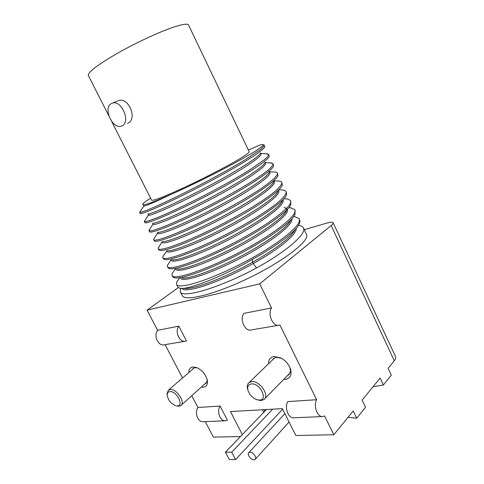 <?xml version="1.0" encoding="UTF-8"?>
<svg xmlns="http://www.w3.org/2000/svg" width="484" height="484" viewBox="0 0 484 484"><rect width="100%" height="100%" fill="white"/><g stroke="black" fill="none" stroke-linecap="round" stroke-linejoin="round"><path stroke-width="0.73" d="M248.359 150.034L260.452 144.855L262.764 144.571M150.597 198.162C144.535 201.973 141.957 204.139 142.877 204.659L143.21 204.72C145.545 204.974 154.596 201.64 170.368 194.719C188.609 186.697 214.817 173.823 234.401 163.205C254.638 152.097 264.167 145.908 262.975 144.637M303.577 228.291L306.33 234.105C310.801 239.556 286.812 259.134 252.267 276.322C217.764 293.564 185.886 301.834 182.407 295.887L180.429 292.021C183.303 298.434 220.42 287.52 256.508 267.954C287.671 250.815 307.757 232.889 303.232 227.571C302.464 226.415 300.945 225.677 298.682 225.356L298.513 225.344M294.52 216.584L293.734 216.505M290.333 207.775L288.857 207.642M286.123 198.906L283.866 198.755M281.888 189.982L280.454 189.897M143.905 205.518L143.815 206.015C145.369 206.196 154.214 202.427 170.368 194.719M140.517 211.066L139.67 212.355C140.898 213.619 171.052 200.267 205.936 181.857C220.758 173.986 233.681 166.726 244.704 160.077L260.114 149.774C262.945 147.402 264.258 145.787 264.046 144.916L263.635 144.68M264.191 145.218L264.766 146.507C265.426 149.604 238.195 166.605 204.091 184.452C169.999 202.324 141.425 214.835 140.257 213.517L140.154 213.311M145.363 219.821L144.359 221.533C145.696 223.299 175.958 210.461 210.806 192.075C225.611 184.204 238.497 176.878 249.46 170.102L264.718 159.496C267.495 157.004 268.747 155.261 268.481 154.263L266.224 153.785M268.644 154.614L269.213 156.126C269.237 160.016 242.43 177.168 209.052 194.61C175.68 212.083 147.221 224.086 145.073 222.761L144.819 222.434M150.215 228.472L149.042 230.68C150.603 232.889 181.01 220.51 215.773 202.173C230.541 194.314 243.361 186.939 254.239 180.054C260.688 175.813 265.716 172.183 269.316 169.158C272.026 166.55 273.218 164.687 272.891 163.568L270.126 162.92M273.079 163.967L273.623 165.764C273.024 170.41 246.677 187.665 214.025 204.702C181.385 221.769 153.071 233.3 149.943 231.993L149.471 231.521M155.061 237.033L153.507 239.38L153.7 239.786C155.485 242.423 186.044 230.517 220.722 212.222C235.448 204.375 248.207 196.952 258.994 189.958C272.208 181.149 278.542 175.069 277.284 172.83L275.886 172.116L273.962 171.995M277.495 173.278L277.985 175.432C276.794 180.786 250.9 198.107 218.98 214.739C187.066 231.4 158.921 242.496 154.856 241.207L154.1 240.566M159.895 245.503L158.117 248.177L158.341 248.855C160.343 251.922 191.053 240.475 225.647 222.229C240.33 214.388 253.029 206.916 263.732 199.819C276.83 190.853 283.031 184.531 281.652 182.057L279.819 181.137L277.725 181.004M281.888 182.547L282.311 185.13C280.52 191.168 255.092 208.501 223.898 224.733C192.711 240.996 164.784 251.662 159.817 250.403L158.704 249.569M167.21 250.682C171.899 251.807 197.085 242.224 225.03 227.595C252.987 212.996 276.031 197.157 277.937 191.325M166.811 250.664L166.78 250.809C165.455 255.492 192.239 246.417 224.885 229.416C257.555 212.464 282.329 194.362 278.445 190.599M164.723 253.888L162.721 256.877L162.957 257.881C165.177 261.372 196.038 250.385 230.541 232.181C249.72 221.993 266.956 211.272 277.09 203.213C284.017 197.387 286.994 193.4 286.008 191.234L283.678 190.091L281.869 189.952M286.262 191.779L286.595 194.84C284.247 201.519 259.291 218.835 228.817 234.673C198.349 250.537 170.652 260.803 164.826 259.587L163.296 258.535M169.557 262.165L167.319 265.48L167.561 266.872C169.993 270.786 200.999 260.247 235.418 242.085C269.872 223.971 294.429 204.974 290.339 200.382L287.46 198.984L286.098 198.857M290.618 200.969L290.836 204.593C287.932 211.865 263.447 229.126 233.693 244.565C203.946 260.041 176.533 269.921 169.878 268.747L168.142 268.009L167.863 267.464M174.373 270.368L171.923 273.98L172.135 275.82C174.791 280.151 205.93 270.066 240.27 251.946C274.64 233.881 298.937 214.497 294.659 209.481L290.315 207.727M294.956 210.117L295.022 214.37C291.592 222.204 267.579 239.374 238.545 254.421C209.518 269.491 182.42 279.014 174.984 277.895L172.715 276.951L172.407 276.352M179.189 278.481L176.521 282.384L176.696 284.725C179.558 289.474 210.843 279.837 245.104 261.759C279.389 243.736 303.426 223.983 298.955 218.544L294.508 216.56M299.275 219.222L299.499 219.694C300.213 220.783 300.104 222.277 299.166 224.177C295.766 231.54 276.878 245.92 252.327 259.424C221.079 277.38 187.852 289.843 180.278 288.337L184.41 288.416C192.898 289.795 224.437 278.167 252.575 262.183L252.327 259.424M182.407 295.887L181.99 295.077M180.429 292.021L180.387 288.349M177.785 286.855L178.082 287.442L180.278 288.337M183.563 288.289L184.386 288.416M182.093 288.397C184.216 294.097 220.008 282.474 253.247 263.55L252.575 262.183C274.464 250.065 291.465 237.045 294.78 230.13M256.508 267.954L253.247 263.55C278.935 249.345 297.055 234.274 296.208 228.4M333.149 222.785L395.476 356.442C396.069 357.585 395.682 359.013 394.309 360.731L331.153 225.526C332.774 224.183 333.416 223.227 333.089 222.646C332.49 221.932 330.475 222.065 327.039 223.045L304.236 229.688M331.153 225.526L259.702 283.878L147.1 310.165L178.257 287.617M147.1 310.165L157.627 330.318C153.186 335.678 158.353 346.635 164.415 344.777L185.148 341.238M165.111 344.656L182.528 378.004M191.773 395.706L197.926 407.498C194.259 412.743 197.974 422.526 203.31 421.727L225.254 420.777M205.313 421.643L213.39 437.1L240.445 436.574M242.327 434.614L230.463 411.551L282.36 408.617L295.821 435.491L333.821 434.747L324.589 415.962L322.81 416.549C317.431 417.462 313.154 405.858 316.609 399.711L279.879 324.952L279.214 325.169C273.079 327.202 267.216 314.122 271.53 307.945L243.773 313.396C239.405 319.379 245.104 331.939 251.25 329.943L278.56 325.278M227.413 420.233L220.087 406.046C216.439 411.454 220.262 421.582 225.629 420.759L227.413 420.233M197.926 407.498L220.087 406.046M178.832 326.149C174.391 331.673 179.697 343.023 185.796 341.123L186.455 340.918L178.832 326.149L157.627 330.318M259.702 283.878L271.53 307.945M322.435 416.567L293.776 417.807C288.379 418.69 284.235 407.534 287.768 401.605L316.609 399.711M268.572 363.738C268.481 359.606 270.302 357.204 274.041 356.52L280.69 357.888C285.306 360.356 288.543 363.956 290.388 368.693C292.1 374.858 290.436 378.415 285.385 379.371L283.751 379.377M188.869 372.535C188.808 369.316 190.133 367.465 192.844 366.981L196.661 367.55C202.536 370.375 206.123 374.864 207.436 381.023C207.721 384.719 206.353 386.795 203.341 387.242L201.296 387.115M264.355 411.702L264.591 409.621M372.995 386.807L383.407 384.955L380.146 378.058L362.111 400.129L365.523 407.25L356.732 418.218L353.235 410.989L333.821 434.747M394.309 360.731L388.095 368.33L391.29 375.13L383.407 384.955M263.732 412.35L262.413 409.742M356.732 418.218L348.02 417.371M272.673 409.161L231.721 452.195L235.551 459.564L282.656 409.204M235.551 459.564L229.247 459.479L225.441 452.177L266.46 409.512M231.721 452.195L225.441 452.177M250.047 452.231L248.824 452.637C246.719 454.192 250.827 459.939 253.943 459.8L255.207 459.383C257.3 457.816 253.144 452.05 250.047 452.231M272.31 360.132L273.69 358.36L276.322 357.307L281.283 358.202M289.468 366.576L289.747 367.302C290.836 370.677 290.436 373.224 288.549 374.943L287.417 375.644M256.532 399.609C252.001 397.612 249.097 394.327 247.826 389.747C247.312 386.305 248.528 384.363 251.468 383.921C259.993 382.832 268.475 400.044 259.478 400.099L256.532 399.609L261.076 400.564L263.998 399.506C269.933 395.41 259.636 380.436 251.698 381.622L249.048 382.596C247.506 383.879 246.967 385.833 247.445 388.458L247.917 390.152M257.621 399.99L257.125 399.802M192.239 369.625L193.346 368.3L195.064 367.659L197.43 367.87M207.055 379.129L207.061 379.184C207.267 381.217 206.777 382.693 205.591 383.618L204.605 384.127M175.559 405.64C170.798 403.523 168.008 399.996 167.192 395.071C167.198 392.972 168.099 391.816 169.902 391.598C176.545 390.715 184.368 405.888 177.301 405.876L178.85 406.276L180.756 405.64C185.838 402.591 176.63 388.561 170.193 389.553L168.462 390.14L167.016 393.637L167.192 395.089M176.811 405.997L176.212 405.798M108.785 115.749L88.251 75.28C88.33 71.868 98.064 64.535 117.443 53.276C135.992 42.743 159.351 31.908 173.611 27.14C183.115 24.025 188.131 23.389 188.651 25.222L249.127 151.643C249.786 152.303 245.957 155.092 237.656 159.998C225.139 167.343 202.99 178.765 184.277 187.489C164.578 196.558 153.706 200.812 151.649 200.243L151.553 200.043M88.251 75.28L88.463 75.698M127.359 123.432L128.224 123.045C137.474 118.731 128.671 96.867 118.501 100.612L117.455 101.035M122.331 125.677C130.886 121.696 121.417 99.807 112.457 103.086L111.199 103.649C102.802 108.174 112.609 129.585 121.393 126.094L122.331 125.677M147.795 213.904C149.048 215.102 174.851 203.879 205.398 187.798C235.956 171.735 260.701 156.108 260.428 152.877M148.558 214.569L148.413 215.168C149.26 216.765 178.402 204.036 210.849 186.691C243.319 169.364 265.698 154.287 260.332 153.386L260.283 153.374M152.593 223.124C154.759 224.316 180.447 213.529 210.334 197.817C240.233 182.129 264.56 166.393 264.863 162.461M153.18 223.584L153.011 224.225C153.307 226.621 182.087 214.672 214.696 197.284C247.336 179.927 270.132 164.112 264.815 162.648M157.427 232.332C160.47 233.5 186.025 223.136 215.259 207.793C244.499 192.475 268.402 176.672 269.261 172.068M157.772 232.562L157.609 233.185C157.361 236.361 185.59 225.302 218.278 207.963C250.99 190.666 274.355 174.083 269.352 171.929M162.303 241.516C166.194 242.666 191.573 232.701 220.159 217.715C248.752 202.76 272.22 186.927 273.617 181.688M162.334 241.534L162.194 242.048C161.414 245.981 188.935 235.902 221.605 218.714C254.3 201.562 278.367 184.21 273.914 181.258M172.171 259.829C177.646 260.912 202.596 251.686 229.882 237.426C257.173 223.191 279.782 207.406 282.208 200.999M171.318 259.799C170.495 264.681 197.024 256.187 229.204 239.513C261.414 222.888 286.183 204.49 282.94 199.965M177.174 268.959C183.382 269.993 208.066 261.118 234.704 247.215C261.354 233.336 283.521 217.618 286.443 210.685M175.867 268.916C176.043 273.726 202.518 265.583 234.032 249.29C265.565 233.052 289.97 214.6 287.393 209.354M182.214 278.064C189.123 279.05 213.511 270.502 239.501 256.956C265.504 243.434 287.23 227.825 290.63 220.395M180.357 277.586C180.193 282.989 205.918 275.795 237.233 259.841C268.566 243.942 293.606 224.951 291.828 218.853M140.257 213.517L139.658 212.349L143.815 206.015L143.288 204.726M144.286 221.466L148.413 215.174L148.068 213.964M267.791 153.888L260.392 153.422M144.958 222.701L144.359 221.533M153.011 224.225L152.841 223.178M153.011 224.231L148.897 230.475M264.839 162.57L271.875 163.035M149.635 231.842L149.042 230.68M153.507 239.38L157.602 233.185L157.596 232.362M269.503 171.705L275.886 172.116M154.293 240.941L153.7 239.786M158.117 248.183L162.315 241.516M274.247 180.786L279.819 181.137M158.927 250.004L158.341 248.855M162.721 256.877L167.016 250.67M283.678 190.091L279.008 189.807M163.544 259.025L162.957 257.881M171.154 259.793L167.325 265.48M283.848 198.773L287.466 198.984M168.142 268.009L167.561 266.872M284.078 207.418C287.865 209.118 286.171 207.231 286.673 210.062M175.371 268.904L171.923 273.98M288.821 207.69L291.18 207.824M172.715 276.951L172.135 275.82M179.522 277.998L176.521 282.384M293.709 216.542L294.823 216.602M178.082 287.442L176.696 284.725M284.882 413.651L248.824 452.637M289.069 422.006L255.407 459.165M289.747 367.302L290.388 368.693M289.196 374.283L288.549 374.943M289.886 373.134L264.615 398.87M274.833 357.694L249.048 382.596M247.826 389.747L247.445 388.458M207.061 379.184L207.436 381.023M205.591 383.618L206.057 383.195M206.674 382.263L181.197 405.241M194.338 367.816L168.462 390.14M167.192 395.071L167.016 393.637M151.649 200.243L111.635 121.369M112.457 103.086L118.501 100.612"/></g></svg>
